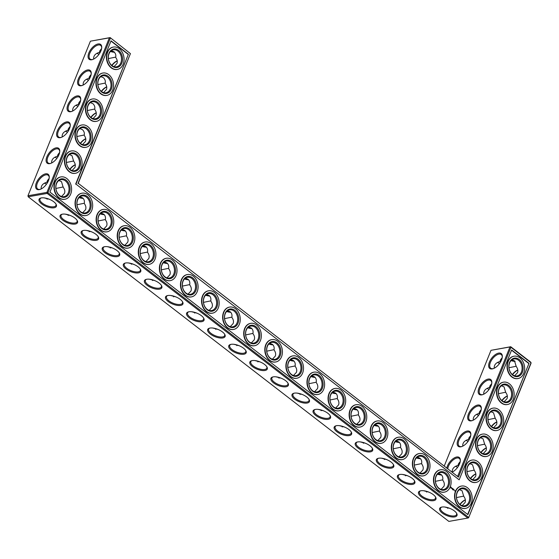 <?xml version="1.0" encoding="UTF-8"?>
<svg xmlns="http://www.w3.org/2000/svg" width="559" height="559" viewBox="0 0 559 559"><rect width="100%" height="100%" fill="white"/><g stroke="black" fill="none" stroke-linecap="round" stroke-linejoin="round"><path stroke-width="0.84" d="M98.901 54.426A8.637 6.519 79.9 0 0 96.854 53.343M101.626 48.507L99.893 50.722L99.425 52.336C95.316 53.538 93.388 55.795 93.632 59.093M99.425 52.336L100.25 52.287M108.383 58.597L115.664 57.102M114.022 66.668L116.922 63.572C117.676 61.553 117.243 59.478 115.615 57.36C116.202 55.341 115.643 53.468 113.938 51.742L111.367 50.68M117.229 60.826A8.637 4.36 -52.3 0 0 111.772 65.417M110.444 51.484A8.616 3.613 -158 0 0 114.525 52.28M101.71 47.92A8.637 4.36 -52.3 0 0 100.676 45.419A8.637 4.36 -52.3 0 0 91.949 49.597A8.637 4.36 -52.3 0 0 90.125 59.1A8.637 4.36 -52.3 0 0 92.801 59.457M103.534 92.633L106.427 89.538C107.188 87.518 106.748 85.45 105.127 83.333C105.707 81.314 105.148 79.441 103.443 77.715L100.872 76.646M97.895 84.57L105.176 83.067M91.131 74.48L89.405 76.695L88.93 78.302L89.754 78.26M490.998 350.325L509.969 346.957L510.954 347.265L531.022 362.756L531.05 363.231L468.596 517.809L531.022 362.756L530.798 362.218L510.723 346.727L490.998 350.325L444.328 465.829M90.404 41.191L109.375 37.823L110.361 38.131L47.906 192.708L46.921 192.401L27.95 195.769L28.202 196.782L448.863 521.407L467.841 518.039L47.173 193.414L46.921 192.401L109.375 37.823L110.137 37.593L130.429 53.615L110.137 37.593L90.404 41.191L27.95 195.769L28.202 196.782L47.173 193.414L47.906 192.708L468.568 517.334L467.841 518.039L468.596 517.809M174.198 296.277A8.637 6.519 -100.1 0 1 173.542 296.815M132.029 263.736A8.637 6.519 -100.1 0 1 131.372 264.274M68.778 214.929A8.637 6.519 -100.1 0 1 68.121 215.46M89.859 231.195A8.637 6.519 -100.1 0 1 89.209 231.733M110.948 247.469A8.637 6.519 -100.1 0 1 110.291 248M195.28 312.551A8.637 6.519 -100.1 0 1 194.623 313.082M153.11 280.01A8.637 6.519 -100.1 0 1 152.46 280.541M216.361 328.818A8.637 6.519 -100.1 0 1 215.711 329.356M237.449 345.092A8.637 6.519 -100.1 0 1 236.792 345.623M342.863 426.44A8.637 6.519 -100.1 0 1 342.213 426.978M385.032 458.981A8.637 6.519 -100.1 0 1 384.375 459.519M363.951 442.707A8.637 6.519 -100.1 0 1 363.294 443.245M457.507 467.436A8.637 6.519 -100.1 0 1 457.514 467.443A8.637 6.519 -100.1 0 0 455.466 466.367M427.202 491.522A8.637 6.519 -100.1 0 1 426.545 492.06M406.114 475.248A8.637 6.519 -100.1 0 1 405.464 475.786M465.961 440.394A8.637 6.519 -100.1 0 1 468.002 441.463A8.637 6.519 -100.1 0 1 468.009 441.47M258.531 361.359A8.637 6.519 -100.1 0 1 257.874 361.897M300.7 393.899A8.637 6.519 -100.1 0 1 300.043 394.437M279.612 377.632A8.637 6.519 -100.1 0 1 278.962 378.163M321.781 410.166A8.637 6.519 -100.1 0 1 321.125 410.704M497.44 362.477A8.637 6.519 -100.1 0 1 499.48 363.553A8.637 6.519 -100.1 0 1 499.487 363.56M448.276 507.803A8.637 6.519 -100.1 0 1 447.633 508.32M488.985 389.525A8.637 6.519 -100.1 0 1 488.992 389.532A8.637 6.519 -100.1 0 0 486.945 388.449M478.497 415.498A8.637 6.519 -100.1 0 1 478.504 415.505A8.637 6.519 -100.1 0 0 476.457 414.422M77.911 106.364A8.637 6.519 79.9 0 0 75.863 105.288M88.406 80.391A8.637 6.519 79.9 0 0 86.359 79.315M46.432 184.281A8.637 6.519 79.9 0 0 44.385 183.198M47.047 199.186A8.637 6.519 79.9 0 0 47.683 198.662M67.415 132.336A8.637 6.519 79.9 0 0 65.368 131.253M56.927 158.309A8.637 6.519 79.9 0 0 54.88 157.226M120.828 62.874A8.637 6.519 79.9 0 0 120.094 53.671A8.637 6.519 79.9 0 0 113.414 49.814A8.637 6.519 79.9 0 0 108.502 59.457A8.637 6.519 79.9 0 0 116.433 66.821A8.637 6.519 79.9 0 0 120.828 62.874M117.236 60.91A9.377 4.731 -52.3 0 0 111.975 65.585M110.724 51.197A9.356 3.92 -158 0 0 114.225 51.98M100.955 50.792A9.377 4.731 -52.3 0 0 101.738 47.536A9.377 4.731 -52.3 0 0 95.938 44.755A9.377 4.731 -52.3 0 0 88.28 54.677A9.377 4.731 -52.3 0 0 92.438 59.582A9.377 4.731 -52.3 0 0 100.955 50.792M110.333 88.846A8.637 6.519 79.9 0 0 109.599 79.644A8.637 6.519 79.9 0 0 102.919 75.786A8.637 6.519 79.9 0 0 98.014 85.429A8.637 6.519 79.9 0 0 105.937 92.794A8.637 6.519 79.9 0 0 110.333 88.846M88.93 78.302C84.828 79.511 82.9 81.768 83.144 85.066M91.215 73.886A8.637 4.36 -52.3 0 0 90.188 71.391A8.637 4.36 -52.3 0 0 81.453 75.57A8.637 4.36 -52.3 0 0 79.63 85.066A8.637 4.36 -52.3 0 0 82.306 85.429M106.734 86.799A8.637 4.36 -52.3 0 0 101.277 91.39M77.967 183.471L130.429 53.615L78.246 183.324L458.485 477.12L78.246 183.324M85.758 138.828A9.377 4.731 -52.3 0 0 80.496 143.495M75.269 164.8A9.377 4.731 -52.3 0 0 70.008 169.468M106.748 86.883A9.377 4.731 -52.3 0 0 101.486 91.557M96.253 112.855A9.377 4.731 -52.3 0 0 90.991 117.53M82.879 198.124A9.377 3.927 22 0 1 79.336 197.334M103.96 214.39A9.377 3.927 22 0 1 100.417 213.608M125.041 230.664A9.377 3.927 22 0 1 121.499 229.875M146.13 246.931A9.377 3.927 22 0 1 142.587 246.149M167.211 263.205A9.377 3.927 22 0 1 163.668 262.416M188.299 279.472A9.377 3.927 22 0 1 184.756 278.682M209.38 295.746A9.377 3.927 22 0 1 205.838 294.956M230.462 312.013A9.377 3.927 22 0 1 226.919 311.223M251.55 328.287A9.377 3.927 22 0 1 248.007 327.497M272.631 344.554A9.377 3.927 22 0 1 269.089 343.764M293.713 360.828A9.377 3.927 22 0 1 290.17 360.038M314.801 377.094A9.377 3.927 22 0 1 311.258 376.305M335.882 393.368A9.377 3.927 22 0 1 332.339 392.579M356.963 409.635A9.377 3.927 22 0 1 353.421 408.846M378.052 425.909A9.377 3.927 22 0 1 374.509 425.119M399.133 442.176A9.377 3.927 22 0 1 395.59 441.386M420.214 458.45A9.377 3.927 22 0 1 416.672 457.66M441.303 474.717A9.377 3.927 22 0 1 437.76 473.927M458.485 477.12L510.954 347.265L510.723 346.727L509.969 346.957L457.751 476.191M480.558 411.871A9.377 4.731 -52.3 0 0 481.341 408.615A9.377 4.731 -52.3 0 0 475.541 405.834A9.377 4.731 -52.3 0 0 467.883 415.756A9.377 4.731 -52.3 0 0 472.041 420.661A9.377 4.731 -52.3 0 0 480.558 411.871M470.063 437.844A9.377 4.731 -52.3 0 0 470.846 434.588A9.377 4.731 -52.3 0 0 465.046 431.807A9.377 4.731 -52.3 0 0 457.388 441.729A9.377 4.731 -52.3 0 0 461.552 446.634A9.377 4.731 -52.3 0 0 470.063 437.844M452.385 472.048A9.377 4.731 -52.3 0 0 459.575 463.816A9.377 4.731 -52.3 0 0 460.35 460.56A9.377 4.731 -52.3 0 0 454.509 457.8A9.377 4.731 -52.3 0 0 446.872 467.799M501.542 359.926A9.377 4.731 -52.3 0 0 502.324 356.67A9.377 4.731 -52.3 0 0 496.525 353.889A9.377 4.731 -52.3 0 0 488.866 363.818A9.377 4.731 -52.3 0 0 493.031 368.716A9.377 4.731 -52.3 0 0 501.542 359.926M491.054 385.899A9.377 4.731 -52.3 0 0 491.829 382.642A9.377 4.731 -52.3 0 0 486.037 379.861A9.377 4.731 -52.3 0 0 478.378 389.784A9.377 4.731 -52.3 0 0 482.536 394.689A9.377 4.731 -52.3 0 0 491.054 385.899M514.811 361.114A9.356 3.92 22 0 1 511.317 360.338M465.368 499.907A9.377 4.731 -52.3 0 0 460.099 504.574M475.856 473.934A9.377 4.731 -52.3 0 0 470.594 478.609M486.351 447.962A9.377 4.731 -52.3 0 0 481.089 452.636M496.846 421.989A9.377 4.731 -52.3 0 0 491.585 426.664M507.334 396.024A9.377 4.731 -52.3 0 0 502.073 400.691M517.83 370.051A9.377 4.731 -52.3 0 0 512.568 374.719M53.769 201.771A9.356 3.92 -158 0 0 40.709 198.061A9.356 3.92 -158 0 0 46.257 206.481A9.356 3.92 -158 0 0 56.096 204.28A9.356 3.92 -158 0 0 53.769 201.771M74.864 218.038A9.377 3.927 22 0 1 77.205 220.553A9.377 3.927 22 0 1 67.339 222.762A9.377 3.927 22 0 1 61.776 214.314A9.377 3.927 22 0 1 74.864 218.038M95.952 234.312A9.377 3.927 22 0 1 98.286 236.82A9.377 3.927 22 0 1 88.42 239.028A9.377 3.927 22 0 1 82.858 230.588A9.377 3.927 22 0 1 95.952 234.312M117.034 250.579A9.377 3.927 22 0 1 119.367 253.094A9.377 3.927 22 0 1 109.501 255.302A9.377 3.927 22 0 1 103.939 246.854A9.377 3.927 22 0 1 117.034 250.579M138.122 266.853A9.377 3.927 22 0 1 140.456 269.361A9.377 3.927 22 0 1 130.589 271.569A9.377 3.927 22 0 1 125.027 263.128A9.377 3.927 22 0 1 138.122 266.853M159.203 283.12A9.377 3.927 22 0 1 161.537 285.628A9.377 3.927 22 0 1 151.671 287.843A9.377 3.927 22 0 1 146.109 279.395A9.377 3.927 22 0 1 159.203 283.12M180.284 299.393A9.377 3.927 22 0 1 182.618 301.902A9.377 3.927 22 0 1 172.759 304.11A9.377 3.927 22 0 1 167.197 295.669A9.377 3.927 22 0 1 180.284 299.393M201.373 315.66A9.377 3.927 22 0 1 203.707 318.169A9.377 3.927 22 0 1 193.84 320.384A9.377 3.927 22 0 1 188.278 311.936A9.377 3.927 22 0 1 201.373 315.66M222.454 331.934A9.377 3.927 22 0 1 224.788 334.443A9.377 3.927 22 0 1 214.922 336.651A9.377 3.927 22 0 1 209.359 328.21A9.377 3.927 22 0 1 222.454 331.934M243.535 348.201A9.377 3.927 22 0 1 245.869 350.71A9.377 3.927 22 0 1 236.01 352.925A9.377 3.927 22 0 1 230.448 344.477A9.377 3.927 22 0 1 243.535 348.201M264.624 364.475A9.377 3.927 22 0 1 266.957 366.984A9.377 3.927 22 0 1 257.091 369.192A9.377 3.927 22 0 1 251.529 360.751A9.377 3.927 22 0 1 264.624 364.475M285.705 380.742A9.377 3.927 22 0 1 288.039 383.25A9.377 3.927 22 0 1 278.172 385.465A9.377 3.927 22 0 1 272.61 377.018A9.377 3.927 22 0 1 285.705 380.742M306.786 397.016A9.377 3.927 22 0 1 309.127 399.524A9.377 3.927 22 0 1 299.261 401.732A9.377 3.927 22 0 1 293.699 393.291A9.377 3.927 22 0 1 306.786 397.016M327.874 413.283A9.377 3.927 22 0 1 330.208 415.791A9.377 3.927 22 0 1 320.342 418.006A9.377 3.927 22 0 1 314.78 409.558A9.377 3.927 22 0 1 327.874 413.283M348.956 429.557A9.377 3.927 22 0 1 351.29 432.065A9.377 3.927 22 0 1 341.423 434.273A9.377 3.927 22 0 1 335.861 425.832A9.377 3.927 22 0 1 348.956 429.557M370.037 445.823A9.377 3.927 22 0 1 372.378 448.332A9.377 3.927 22 0 1 362.511 450.547A9.377 3.927 22 0 1 356.949 442.099A9.377 3.927 22 0 1 370.037 445.823M391.125 462.097A9.377 3.927 22 0 1 393.459 464.606A9.377 3.927 22 0 1 383.593 466.814A9.377 3.927 22 0 1 378.031 458.373A9.377 3.927 22 0 1 391.125 462.097M412.207 478.364A9.377 3.927 22 0 1 414.54 480.873A9.377 3.927 22 0 1 404.674 483.088A9.377 3.927 22 0 1 399.112 474.64A9.377 3.927 22 0 1 412.207 478.364M433.288 494.638A9.377 3.927 22 0 1 435.629 497.147A9.377 3.927 22 0 1 425.762 499.355A9.377 3.927 22 0 1 420.2 490.914A9.377 3.927 22 0 1 433.288 494.638M454.355 510.905A9.356 3.92 22 0 1 456.689 513.414A9.356 3.92 22 0 1 446.851 515.615A9.356 3.92 22 0 1 441.303 507.195A9.356 3.92 22 0 1 454.355 510.905M90.46 76.765A9.377 4.731 -52.3 0 0 91.243 73.508A9.377 4.731 -52.3 0 0 85.443 70.727A9.377 4.731 -52.3 0 0 77.785 80.65A9.377 4.731 -52.3 0 0 81.942 85.555A9.377 4.731 -52.3 0 0 90.46 76.765M79.965 102.737A9.377 4.731 -52.3 0 0 80.748 99.481A9.377 4.731 -52.3 0 0 74.948 96.7A9.377 4.731 -52.3 0 0 67.29 106.622A9.377 4.731 -52.3 0 0 71.454 111.527A9.377 4.731 -52.3 0 0 79.965 102.737M69.477 128.71A9.377 4.731 -52.3 0 0 70.259 125.454A9.377 4.731 -52.3 0 0 64.46 122.673A9.377 4.731 -52.3 0 0 56.801 132.595A9.377 4.731 -52.3 0 0 60.959 137.493A9.377 4.731 -52.3 0 0 69.477 128.71M58.981 154.675A9.377 4.731 -52.3 0 0 59.764 151.419A9.377 4.731 -52.3 0 0 53.964 148.638A9.377 4.731 -52.3 0 0 46.306 158.56A9.377 4.731 -52.3 0 0 50.464 163.466A9.377 4.731 -52.3 0 0 58.981 154.675M48.486 180.648A9.377 4.731 -52.3 0 0 49.269 177.392A9.377 4.731 -52.3 0 0 43.469 174.611A9.377 4.731 -52.3 0 0 35.811 184.533A9.377 4.731 -52.3 0 0 39.975 189.438A9.377 4.731 -52.3 0 0 48.486 180.648M170.656 295.487L175.812 296.871M128.486 262.947L133.65 264.33M65.235 214.139L70.399 215.515M86.317 230.406L91.48 231.789M107.405 246.68L112.562 248.056M191.737 311.761L196.901 313.138M149.567 279.221L154.731 280.597M212.818 328.028L217.982 329.412M233.907 344.302L239.063 345.679M339.32 425.651L344.484 427.034M381.49 458.191L386.653 459.575M360.408 441.924L365.572 443.301M458.869 465.312L458.045 465.354C454.027 466.527 452.091 468.715 452.231 471.929M423.659 490.732L428.823 492.116M402.571 474.465L407.735 475.842M469.357 439.339L468.533 439.381C464.431 440.59 462.503 442.847 462.747 446.145M254.988 360.569L260.152 361.952M297.157 393.11L302.314 394.493M276.069 376.843L281.233 378.219M318.239 409.384L323.402 410.76M500.836 361.428L500.012 361.47C495.91 362.679 493.981 364.929 494.226 368.234M449.876 508.383L444.775 507.02M490.348 387.401L489.523 387.443C485.415 388.645 483.486 390.902 483.731 394.2M479.853 413.367L479.028 413.415C474.926 414.617 472.998 416.874 473.242 420.172M80.643 100.445L78.91 102.667L78.435 104.274C74.333 105.483 72.404 107.733 72.649 111.038M78.435 104.274L79.266 104.233M44.189 197.886L49.29 199.249M49.164 178.363L47.431 180.578L46.956 182.192C42.854 183.394 40.926 185.651 41.17 188.949M46.956 182.192L47.781 182.143M70.148 126.418L68.415 128.64L67.946 130.247C63.838 131.456 61.909 133.706 62.154 137.011M67.946 130.247L68.771 130.205M59.652 152.39L57.926 154.612L57.451 156.22C53.35 157.428 51.421 159.678 51.666 162.976M57.451 156.22L58.276 156.178M121.813 63.181A9.377 7.078 79.9 0 0 114.958 48.926A9.377 7.078 79.9 0 0 109.431 62.601A9.377 7.078 79.9 0 0 121.813 63.181M93.039 118.606L95.931 115.51C96.693 113.491 96.26 111.423 94.632 109.305C95.212 107.286 94.653 105.413 92.955 103.688L90.376 102.618M87.4 110.542L94.681 109.04M111.318 89.154A9.377 7.078 79.9 0 0 104.463 74.892A9.377 7.078 79.9 0 0 98.943 88.567A9.377 7.078 79.9 0 0 111.318 89.154M85.751 138.737A8.637 4.36 -52.3 0 0 80.293 143.335M75.255 164.709A8.637 4.36 -52.3 0 0 69.798 169.3M96.239 112.771A8.637 4.36 -52.3 0 0 90.782 117.362M83.172 198.417A8.637 3.62 22 0 1 79.057 197.62M104.253 214.691A8.637 3.62 22 0 1 100.138 213.887M125.342 230.958A8.637 3.62 22 0 1 121.219 230.161M146.423 247.232A8.637 3.62 22 0 1 142.307 246.428M167.504 263.499A8.637 3.62 22 0 1 163.389 262.702M188.593 279.773A8.637 3.62 22 0 1 184.47 278.969M209.674 296.039A8.637 3.62 22 0 1 205.558 295.243M230.755 312.313A8.637 3.62 22 0 1 226.64 311.51M251.843 328.58A8.637 3.62 22 0 1 247.721 327.784M272.925 344.854A8.637 3.62 22 0 1 268.809 344.051M294.006 361.121A8.637 3.62 22 0 1 289.89 360.324M315.094 377.395A8.637 3.62 22 0 1 310.972 376.591M336.176 393.662A8.637 3.62 22 0 1 332.06 392.865M357.264 409.936A8.637 3.62 22 0 1 353.141 409.132M378.345 426.203A8.637 3.62 22 0 1 374.223 425.406M399.426 442.476A8.637 3.62 22 0 1 395.311 441.673M420.515 458.743A8.637 3.62 22 0 1 416.392 457.947M441.596 475.017A8.637 3.62 22 0 1 437.473 474.214M481.313 408.999A8.637 4.36 -52.3 0 0 480.286 406.498A8.637 4.36 -52.3 0 0 471.551 410.676A8.637 4.36 -52.3 0 0 469.728 420.179A8.637 4.36 -52.3 0 0 472.404 420.536M470.818 434.965A8.637 4.36 -52.3 0 0 469.791 432.47A8.637 4.36 -52.3 0 0 461.063 436.642A8.637 4.36 -52.3 0 0 459.232 446.145A8.637 4.36 -52.3 0 0 461.909 446.508M460.323 460.937A8.637 4.36 -52.3 0 0 459.295 458.443A8.637 4.36 -52.3 0 0 452.72 460.316A8.637 4.36 -52.3 0 0 447.801 468.512M502.296 357.054A8.637 4.36 -52.3 0 0 501.269 354.56A8.637 4.36 -52.3 0 0 492.542 358.731A8.637 4.36 -52.3 0 0 490.711 368.234A8.637 4.36 -52.3 0 0 493.387 368.598M491.801 383.027A8.637 4.36 -52.3 0 0 490.774 380.525A8.637 4.36 -52.3 0 0 482.047 384.704A8.637 4.36 -52.3 0 0 480.223 394.207A8.637 4.36 -52.3 0 0 482.899 394.57M515.112 361.414A8.616 3.613 22 0 1 511.031 360.618M465.354 499.816A8.637 4.36 -52.3 0 0 459.896 504.414M475.842 473.843A8.637 4.36 -52.3 0 0 470.392 478.441M486.337 447.878A8.637 4.36 -52.3 0 0 480.88 452.469M496.832 421.905A8.637 4.36 -52.3 0 0 491.375 426.496M507.327 395.933A8.637 4.36 -52.3 0 0 501.87 400.524M517.816 369.96A8.637 4.36 -52.3 0 0 512.358 374.558M41.142 197.949A8.616 3.613 -158 0 0 39.989 198.997A8.616 3.613 -158 0 0 46.628 205.565A8.616 3.613 -158 0 0 55.963 205.446A8.616 3.613 -158 0 0 55.865 203.895M76.967 220.169A8.637 3.62 22 0 1 77.072 221.727A8.637 3.62 22 0 1 67.702 221.846A8.637 3.62 22 0 1 61.05 215.257A8.637 3.62 22 0 1 62.21 214.209M98.049 236.443A8.637 3.62 22 0 1 98.153 238.001A8.637 3.62 22 0 1 88.79 238.12A8.637 3.62 22 0 1 82.138 231.524A8.637 3.62 22 0 1 83.291 230.476M119.137 252.71A8.637 3.62 22 0 1 119.235 254.268A8.637 3.62 22 0 1 109.871 254.387A8.637 3.62 22 0 1 103.219 247.798A8.637 3.62 22 0 1 104.372 246.75M140.218 268.984A8.637 3.62 22 0 1 140.323 270.542A8.637 3.62 22 0 1 130.96 270.661A8.637 3.62 22 0 1 124.301 264.065A8.637 3.62 22 0 1 125.461 263.016M161.306 285.251A8.637 3.62 22 0 1 161.404 286.809A8.637 3.62 22 0 1 152.041 286.928A8.637 3.62 22 0 1 145.389 280.339A8.637 3.62 22 0 1 146.542 279.29M182.388 301.525A8.637 3.62 22 0 1 182.486 303.083A8.637 3.62 22 0 1 173.122 303.202A8.637 3.62 22 0 1 166.47 296.605A8.637 3.62 22 0 1 167.623 295.557M203.469 317.791A8.637 3.62 22 0 1 203.574 319.35A8.637 3.62 22 0 1 194.211 319.469A8.637 3.62 22 0 1 187.551 312.879A8.637 3.62 22 0 1 188.711 311.831M224.557 334.065A8.637 3.62 22 0 1 224.655 335.624A8.637 3.62 22 0 1 215.292 335.742A8.637 3.62 22 0 1 208.64 329.146A8.637 3.62 22 0 1 209.793 328.098M245.639 350.332A8.637 3.62 22 0 1 245.743 351.891A8.637 3.62 22 0 1 236.373 352.009A8.637 3.62 22 0 1 229.721 345.42A8.637 3.62 22 0 1 230.881 344.372M266.72 366.606A8.637 3.62 22 0 1 266.825 368.164A8.637 3.62 22 0 1 257.461 368.283A8.637 3.62 22 0 1 250.802 361.687A8.637 3.62 22 0 1 251.962 360.639M287.808 382.873A8.637 3.62 22 0 1 287.906 384.431A8.637 3.62 22 0 1 278.543 384.55A8.637 3.62 22 0 1 271.891 377.961A8.637 3.62 22 0 1 273.044 376.913M308.889 399.147A8.637 3.62 22 0 1 308.994 400.705A8.637 3.62 22 0 1 299.624 400.824A8.637 3.62 22 0 1 292.972 394.228A8.637 3.62 22 0 1 294.132 393.18M329.971 415.414A8.637 3.62 22 0 1 330.076 416.972A8.637 3.62 22 0 1 320.712 417.091A8.637 3.62 22 0 1 314.06 410.502A8.637 3.62 22 0 1 315.213 409.454M351.059 431.688A8.637 3.62 22 0 1 351.157 433.239A8.637 3.62 22 0 1 341.794 433.365A8.637 3.62 22 0 1 335.141 426.769A8.637 3.62 22 0 1 336.294 425.72M372.14 447.955A8.637 3.62 22 0 1 372.245 449.513A8.637 3.62 22 0 1 362.875 449.632A8.637 3.62 22 0 1 356.223 443.042A8.637 3.62 22 0 1 357.383 441.994M393.222 464.222A8.637 3.62 22 0 1 393.326 465.78A8.637 3.62 22 0 1 383.963 465.906A8.637 3.62 22 0 1 377.311 459.309A8.637 3.62 22 0 1 378.464 458.261M414.31 480.495A8.637 3.62 22 0 1 414.408 482.054A8.637 3.62 22 0 1 405.044 482.172A8.637 3.62 22 0 1 398.392 475.583A8.637 3.62 22 0 1 399.545 474.535M435.391 496.762A8.637 3.62 22 0 1 435.496 498.321A8.637 3.62 22 0 1 426.126 498.446A8.637 3.62 22 0 1 419.474 491.85A8.637 3.62 22 0 1 420.634 490.802M456.451 513.029A8.616 3.613 22 0 1 456.556 514.587A8.616 3.613 22 0 1 447.214 514.706A8.616 3.613 22 0 1 440.583 508.131A8.616 3.613 22 0 1 441.736 507.083M80.72 99.858A8.637 4.36 -52.3 0 0 79.692 97.364A8.637 4.36 -52.3 0 0 70.965 101.535A8.637 4.36 -52.3 0 0 69.141 111.038A8.637 4.36 -52.3 0 0 71.811 111.402M70.231 125.831A8.637 4.36 -52.3 0 0 69.197 123.336A8.637 4.36 -52.3 0 0 60.47 127.508A8.637 4.36 -52.3 0 0 58.646 137.011A8.637 4.36 -52.3 0 0 61.322 137.374M59.736 151.803A8.637 4.36 -52.3 0 0 58.709 149.302A8.637 4.36 -52.3 0 0 49.975 153.48A8.637 4.36 -52.3 0 0 48.151 162.983A8.637 4.36 -52.3 0 0 50.827 163.347M49.241 177.776A8.637 4.36 -52.3 0 0 48.214 175.274A8.637 4.36 -52.3 0 0 39.486 179.453A8.637 4.36 -52.3 0 0 37.656 188.956A8.637 4.36 -52.3 0 0 40.332 189.312M188.062 294.146L190.954 291.043C191.716 289.038 191.283 286.977 189.669 284.859C190.137 282.386 189.571 280.506 187.992 279.221L185.406 278.151M189.725 284.594L182.423 286.096M166.98 277.872L169.873 274.776C170.628 272.764 170.202 270.703 168.587 268.593C169.049 266.112 168.49 264.232 166.91 262.947L164.325 261.878M168.636 268.32L161.341 269.829M145.892 261.605L148.792 258.503C149.546 256.497 149.113 254.436 147.506 252.319C147.967 249.845 147.408 247.965 145.822 246.68L143.244 245.611M147.555 252.053L140.26 253.555M124.811 245.331L127.704 242.236C128.458 240.223 128.032 238.162 126.418 236.052C126.879 233.571 126.32 231.692 124.741 230.406L122.155 229.337M126.474 235.779L119.172 237.289M82.641 212.79L85.541 209.695C86.296 207.682 85.862 205.621 84.255 203.511C84.716 201.037 84.157 199.151 82.571 197.865L79.993 196.796M84.304 203.238L77.002 204.748M61.56 196.523L64.453 193.421C65.214 191.409 64.781 189.333 63.153 187.216L61.476 181.598L58.898 180.536M55.921 188.453L63.202 186.958M103.729 229.064L106.622 225.962C107.377 223.956 106.951 221.895 105.337 219.778C105.798 217.304 105.239 215.425 103.66 214.139L101.074 213.07M105.385 219.512L98.091 221.015M209.143 310.413L212.043 307.317C212.797 305.305 212.371 303.244 210.757 301.133C211.218 298.653 210.659 296.773 209.073 295.487L206.495 294.418M210.806 300.861L203.511 302.37M230.231 326.687L233.124 323.584C233.879 321.579 233.452 319.517 231.838 317.4C232.299 314.927 231.74 313.047 230.161 311.761L227.576 310.692M231.887 317.135L224.592 318.637M251.312 342.953L254.212 339.858C254.967 337.846 254.534 335.784 252.92 333.674C253.388 331.194 252.822 329.314 251.243 328.028L248.657 326.959M252.975 333.402L245.674 334.911M356.733 424.309L359.626 421.206C360.38 419.201 359.954 417.14 358.34 415.023C358.801 412.549 358.242 410.669 356.663 409.384L354.078 408.315M358.389 414.75L351.094 416.259M335.645 408.035L338.544 404.94C339.299 402.927 338.873 400.866 337.259 398.756C337.72 396.275 337.161 394.395 335.582 393.11L332.996 392.041M337.308 398.483L330.013 399.992M398.895 456.85L401.795 453.747C402.55 451.742 402.124 449.681 400.51 447.563C400.971 445.09 400.412 443.21 398.833 441.924L396.247 440.855M400.558 447.291L393.263 448.8M377.814 440.576L380.714 437.48C381.469 435.468 381.035 433.407 379.428 431.296C379.889 428.816 379.33 426.936 377.744 425.651L375.159 424.581M379.477 431.024L372.175 432.533M469.979 463.697L472.558 464.767L474.235 470.385C475.863 472.502 476.296 474.57 475.541 476.589L472.641 479.685M474.284 470.119L467.003 471.621M458.045 465.354L458.513 463.746L460.246 461.524M459.491 489.67L462.062 490.739L463.739 496.35C465.368 498.474 465.801 500.543 465.046 502.562L462.146 505.657M463.795 496.092L456.507 497.587M441.065 489.391L443.965 486.288C444.719 484.283 444.286 482.214 442.679 480.104C443.14 477.631 442.581 475.751 440.995 474.465L438.41 473.396M442.728 479.832L435.426 481.341M419.984 473.117L422.877 470.021C423.631 468.009 423.205 465.947 421.591 463.837C422.052 461.357 421.493 459.477 419.914 458.191L417.328 457.122M421.647 463.565L414.345 465.074M480.474 437.725L483.053 438.794L484.73 444.412C486.358 446.529 486.791 448.597 486.03 450.617L483.137 453.712M484.779 444.146L477.498 445.649M468.533 439.381L469.008 437.774L470.741 435.552M272.394 359.227L275.294 356.125C276.048 354.12 275.622 352.058 274.008 349.941C274.469 347.467 273.91 345.588 272.324 344.302L269.745 343.233M274.057 349.668L266.762 351.178M314.563 391.768L317.463 388.666C318.218 386.66 317.785 384.599 316.177 382.482C316.639 380.008 316.073 378.129 314.493 376.843L311.908 375.774M316.226 382.209L308.924 383.719M293.482 375.494L296.375 372.399C297.129 370.386 296.703 368.325 295.089 366.215C295.55 363.734 294.991 361.855 293.412 360.569L290.827 359.5M295.138 365.942L287.843 367.452M511.953 359.814L514.532 360.883L516.209 366.494C517.837 368.619 518.27 370.687 517.508 372.706L514.615 375.802M516.257 366.236L508.976 367.731M500.012 361.47L500.487 359.863L502.22 357.641M501.465 385.787L504.036 386.849L505.713 392.467C507.341 394.591 507.775 396.659 507.02 398.679L504.12 401.774M505.762 392.208L498.481 393.704M489.523 387.443L489.991 385.836L491.724 383.614M490.97 411.759L493.541 412.821L495.225 418.439C496.846 420.557 497.279 422.632 496.525 424.644L493.632 427.747M495.274 418.181L487.986 419.676M479.028 413.415L479.503 411.801L481.229 409.586M82.543 144.578L85.443 141.483C86.198 139.464 85.765 137.395 84.136 135.271C84.723 133.259 84.164 131.386 82.459 129.66L79.888 128.591M76.904 136.508L84.185 135.012M72.055 170.551L74.948 167.455C75.703 165.436 75.269 163.368 73.648 161.244L71.964 155.626L69.393 154.563M66.409 162.48L73.697 160.985M123.162 64.222A11.355 8.567 79.9 0 0 122.197 52.127A11.355 8.567 79.9 0 0 113.414 47.054A11.355 8.567 79.9 0 0 106.965 59.736A11.355 8.567 79.9 0 0 117.383 69.414A11.355 8.567 79.9 0 0 123.162 64.222M99.837 114.819A8.637 6.519 79.9 0 0 99.104 105.616A8.637 6.519 79.9 0 0 92.424 101.759A8.637 6.519 79.9 0 0 87.518 111.402A8.637 6.519 79.9 0 0 95.449 118.767A8.637 6.519 79.9 0 0 99.837 114.819M112.666 90.195A11.355 8.567 79.9 0 0 111.702 78.099A11.355 8.567 79.9 0 0 102.926 73.026A11.355 8.567 79.9 0 0 96.469 85.702A11.355 8.567 79.9 0 0 106.895 95.386A11.355 8.567 79.9 0 0 112.666 90.195M49.926 192.086L111.038 40.828L128.409 54.237L75.947 184.093L459.163 479.825L511.632 349.969L529.003 363.371L467.89 514.629L49.926 192.086M191.898 278.522A8.637 6.519 -100.1 0 1 195.51 287.612A8.637 6.519 -100.1 0 1 190.472 294.3A8.637 6.519 -100.1 0 1 182.541 286.935A8.637 6.519 -100.1 0 1 187.447 277.292A8.637 6.519 -100.1 0 1 191.898 278.522M212.979 294.796A8.637 6.519 -100.1 0 1 216.592 303.886A8.637 6.519 -100.1 0 1 211.554 310.573A8.637 6.519 -100.1 0 1 203.623 303.209A8.637 6.519 -100.1 0 1 208.535 293.559A8.637 6.519 -100.1 0 1 212.979 294.796M170.816 262.255A8.637 6.519 -100.1 0 1 174.429 271.346A8.637 6.519 -100.1 0 1 169.384 278.033A8.637 6.519 -100.1 0 1 161.46 270.668A8.637 6.519 -100.1 0 1 166.365 261.025A8.637 6.519 -100.1 0 1 170.816 262.255M149.728 245.988A8.637 6.519 -100.1 0 1 153.341 255.072A8.637 6.519 -100.1 0 1 148.303 261.759A8.637 6.519 -100.1 0 1 140.372 254.394A8.637 6.519 -100.1 0 1 145.284 244.751A8.637 6.519 -100.1 0 1 149.728 245.988M128.647 229.714A8.637 6.519 -100.1 0 1 132.259 238.805A8.637 6.519 -100.1 0 1 127.221 245.492A8.637 6.519 -100.1 0 1 119.291 238.127A8.637 6.519 -100.1 0 1 124.196 228.484A8.637 6.519 -100.1 0 1 128.647 229.714M86.477 197.173A8.637 6.519 -100.1 0 1 90.09 206.264A8.637 6.519 -100.1 0 1 85.052 212.951A8.637 6.519 -100.1 0 1 77.121 205.586A8.637 6.519 -100.1 0 1 82.033 195.943A8.637 6.519 -100.1 0 1 86.477 197.173M107.566 213.447A8.637 6.519 -100.1 0 1 111.178 222.531A8.637 6.519 -100.1 0 1 106.133 229.218A8.637 6.519 -100.1 0 1 98.209 221.853A8.637 6.519 -100.1 0 1 103.115 212.21A8.637 6.519 -100.1 0 1 107.566 213.447M68.359 192.729A8.637 6.519 79.9 0 0 67.625 183.527A8.637 6.519 79.9 0 0 60.945 179.67A8.637 6.519 79.9 0 0 56.04 189.312A8.637 6.519 79.9 0 0 63.971 196.677A8.637 6.519 79.9 0 0 68.359 192.729M234.067 311.063A8.637 6.519 -100.1 0 1 237.68 320.153A8.637 6.519 -100.1 0 1 232.635 326.84A8.637 6.519 -100.1 0 1 224.711 319.475A8.637 6.519 -100.1 0 1 229.616 309.833A8.637 6.519 -100.1 0 1 234.067 311.063M255.149 327.336A8.637 6.519 -100.1 0 1 258.761 336.427A8.637 6.519 -100.1 0 1 253.723 343.114A8.637 6.519 -100.1 0 1 245.792 335.749A8.637 6.519 -100.1 0 1 250.698 326.1A8.637 6.519 -100.1 0 1 255.149 327.336M276.23 343.603A8.637 6.519 -100.1 0 1 279.842 352.694A8.637 6.519 -100.1 0 1 274.804 359.381A8.637 6.519 -100.1 0 1 266.874 352.016A8.637 6.519 -100.1 0 1 271.786 342.374A8.637 6.519 -100.1 0 1 276.23 343.603M360.569 408.685A8.637 6.519 -100.1 0 1 364.182 417.776A8.637 6.519 -100.1 0 1 359.144 424.463A8.637 6.519 -100.1 0 1 351.213 417.098A8.637 6.519 -100.1 0 1 356.118 407.455A8.637 6.519 -100.1 0 1 360.569 408.685M381.65 424.959A8.637 6.519 -100.1 0 1 385.263 434.043A8.637 6.519 -100.1 0 1 380.225 440.737A8.637 6.519 -100.1 0 1 372.294 433.372A8.637 6.519 -100.1 0 1 377.206 423.722A8.637 6.519 -100.1 0 1 381.65 424.959M339.481 392.418A8.637 6.519 -100.1 0 1 343.093 401.502A8.637 6.519 -100.1 0 1 338.055 408.196A8.637 6.519 -100.1 0 1 330.124 400.831A8.637 6.519 -100.1 0 1 335.037 391.181A8.637 6.519 -100.1 0 1 339.481 392.418M402.739 441.226A8.637 6.519 -100.1 0 1 406.351 450.316A8.637 6.519 -100.1 0 1 401.306 457.003A8.637 6.519 -100.1 0 1 393.375 449.639A8.637 6.519 -100.1 0 1 398.287 439.996A8.637 6.519 -100.1 0 1 402.739 441.226M423.82 457.5A8.637 6.519 -100.1 0 1 427.432 466.583A8.637 6.519 -100.1 0 1 422.394 473.277A8.637 6.519 -100.1 0 1 414.464 465.913A8.637 6.519 -100.1 0 1 419.369 456.263A8.637 6.519 -100.1 0 1 423.82 457.5M476.478 464.068A8.637 6.519 -100.1 0 1 480.09 473.159A8.637 6.519 -100.1 0 1 475.052 479.846A8.637 6.519 -100.1 0 1 467.121 472.481A8.637 6.519 -100.1 0 1 472.034 462.838A8.637 6.519 -100.1 0 1 476.478 464.068M486.973 438.095A8.637 6.519 -100.1 0 1 490.585 447.186A8.637 6.519 -100.1 0 1 485.547 453.873A8.637 6.519 -100.1 0 1 477.617 446.508A8.637 6.519 -100.1 0 1 482.522 436.865A8.637 6.519 -100.1 0 1 486.973 438.095M465.989 490.04A8.637 6.519 -100.1 0 1 469.602 499.124A8.637 6.519 -100.1 0 1 464.557 505.818A8.637 6.519 -100.1 0 1 456.626 498.453A8.637 6.519 -100.1 0 1 461.538 488.804A8.637 6.519 -100.1 0 1 465.989 490.04M444.901 473.766A8.637 6.519 -100.1 0 1 448.514 482.857A8.637 6.519 -100.1 0 1 443.476 489.544A8.637 6.519 -100.1 0 1 435.545 482.179A8.637 6.519 -100.1 0 1 440.457 472.537A8.637 6.519 -100.1 0 1 444.901 473.766M497.468 412.123A8.637 6.519 -100.1 0 1 501.081 421.213A8.637 6.519 -100.1 0 1 496.036 427.901A8.637 6.519 -100.1 0 1 488.112 420.536A8.637 6.519 -100.1 0 1 493.017 410.893A8.637 6.519 -100.1 0 1 497.468 412.123M297.318 359.877A8.637 6.519 -100.1 0 1 300.931 368.968A8.637 6.519 -100.1 0 1 295.886 375.655A8.637 6.519 -100.1 0 1 287.962 368.29A8.637 6.519 -100.1 0 1 292.867 358.64A8.637 6.519 -100.1 0 1 297.318 359.877M318.399 376.144A8.637 6.519 -100.1 0 1 322.012 385.235A8.637 6.519 -100.1 0 1 316.974 391.922A8.637 6.519 -100.1 0 1 309.043 384.557A8.637 6.519 -100.1 0 1 313.955 374.914A8.637 6.519 -100.1 0 1 318.399 376.144M518.452 360.185A8.637 6.519 -100.1 0 1 522.064 369.268A8.637 6.519 -100.1 0 1 517.026 375.962A8.637 6.519 -100.1 0 1 509.095 368.598A8.637 6.519 -100.1 0 1 514 358.948A8.637 6.519 -100.1 0 1 518.452 360.185M507.956 386.157A8.637 6.519 -100.1 0 1 511.569 395.241A8.637 6.519 -100.1 0 1 506.531 401.935A8.637 6.519 -100.1 0 1 498.6 394.57A8.637 6.519 -100.1 0 1 503.512 384.92A8.637 6.519 -100.1 0 1 507.956 386.157M89.349 140.791A8.637 6.519 79.9 0 0 88.615 131.589A8.637 6.519 79.9 0 0 81.935 127.725A8.637 6.519 79.9 0 0 77.023 137.374A8.637 6.519 79.9 0 0 84.954 144.739A8.637 6.519 79.9 0 0 89.349 140.791M78.854 166.757A8.637 6.519 79.9 0 0 78.12 157.554A8.637 6.519 79.9 0 0 71.44 153.697A8.637 6.519 79.9 0 0 66.535 163.347A8.637 6.519 79.9 0 0 74.459 170.712A8.637 6.519 79.9 0 0 78.854 166.757M117.229 69.442A11.355 8.567 -100.1 0 1 117.069 69.47A11.355 8.567 -100.1 0 1 106.643 59.792A11.355 8.567 -100.1 0 1 113.1 47.11A11.355 8.567 -100.1 0 1 113.26 47.089M100.823 115.126A9.377 7.078 79.9 0 0 93.975 100.865A9.377 7.078 79.9 0 0 88.448 114.539A9.377 7.078 79.9 0 0 100.823 115.126M106.734 95.407A11.355 8.567 -100.1 0 1 106.573 95.442A11.355 8.567 -100.1 0 1 96.155 85.758A11.355 8.567 -100.1 0 1 102.604 73.082A11.355 8.567 -100.1 0 1 102.765 73.061M529.003 363.371L467.666 514.455M511.534 350.2L528.681 363.434M459.163 479.825L75.947 184.093M128.409 54.237L75.626 184.149M110.948 41.059L128.095 54.293M192.631 277.816A9.377 7.078 -100.1 0 1 193.393 293.943A9.377 7.078 -100.1 0 1 182.29 285.376A9.377 7.078 -100.1 0 1 192.631 277.816M213.713 294.09A9.377 7.078 -100.1 0 1 214.481 310.217A9.377 7.078 -100.1 0 1 203.378 301.643A9.377 7.078 -100.1 0 1 213.713 294.09M171.543 261.549A9.377 7.078 -100.1 0 1 172.312 277.676A9.377 7.078 -100.1 0 1 161.209 269.103A9.377 7.078 -100.1 0 1 171.543 261.549M150.462 245.275A9.377 7.078 -100.1 0 1 151.223 261.402A9.377 7.078 -100.1 0 1 140.127 252.836A9.377 7.078 -100.1 0 1 150.462 245.275M129.381 229.008A9.377 7.078 -100.1 0 1 130.142 245.135A9.377 7.078 -100.1 0 1 119.039 236.562A9.377 7.078 -100.1 0 1 129.381 229.008M87.211 196.468A9.377 7.078 -100.1 0 1 87.973 212.595A9.377 7.078 -100.1 0 1 76.876 204.028A9.377 7.078 -100.1 0 1 87.211 196.468M108.292 212.734A9.377 7.078 -100.1 0 1 109.061 228.862A9.377 7.078 -100.1 0 1 97.958 220.295A9.377 7.078 -100.1 0 1 108.292 212.734M69.344 193.037A9.377 7.078 79.9 0 0 62.496 178.782A9.377 7.078 79.9 0 0 56.969 192.457A9.377 7.078 79.9 0 0 69.344 193.037M234.794 310.357A9.377 7.078 -100.1 0 1 235.563 326.484A9.377 7.078 -100.1 0 1 224.459 317.917A9.377 7.078 -100.1 0 1 234.794 310.357M255.882 326.631A9.377 7.078 -100.1 0 1 256.644 342.751A9.377 7.078 -100.1 0 1 245.541 334.184A9.377 7.078 -100.1 0 1 255.882 326.631M276.964 342.898A9.377 7.078 -100.1 0 1 277.732 359.025A9.377 7.078 -100.1 0 1 266.629 350.458A9.377 7.078 -100.1 0 1 276.964 342.898M361.296 407.979A9.377 7.078 -100.1 0 1 362.064 424.106A9.377 7.078 -100.1 0 1 350.961 415.54A9.377 7.078 -100.1 0 1 361.296 407.979M382.384 424.253A9.377 7.078 -100.1 0 1 383.146 440.373A9.377 7.078 -100.1 0 1 372.049 431.807A9.377 7.078 -100.1 0 1 382.384 424.253M340.214 391.712A9.377 7.078 -100.1 0 1 340.983 407.832A9.377 7.078 -100.1 0 1 329.88 399.266A9.377 7.078 -100.1 0 1 340.214 391.712M403.465 440.52A9.377 7.078 -100.1 0 1 404.234 456.647A9.377 7.078 -100.1 0 1 393.131 448.08A9.377 7.078 -100.1 0 1 403.465 440.52M424.547 456.794A9.377 7.078 -100.1 0 1 425.315 472.914A9.377 7.078 -100.1 0 1 414.212 464.347A9.377 7.078 -100.1 0 1 424.547 456.794M477.211 463.362A9.377 7.078 -100.1 0 1 477.973 479.489A9.377 7.078 -100.1 0 1 466.877 470.923A9.377 7.078 -100.1 0 1 477.211 463.362M487.7 437.39A9.377 7.078 -100.1 0 1 488.468 453.517A9.377 7.078 -100.1 0 1 477.365 444.95A9.377 7.078 -100.1 0 1 487.7 437.39M466.716 489.335A9.377 7.078 -100.1 0 1 467.485 505.455A9.377 7.078 -100.1 0 1 456.382 496.888A9.377 7.078 -100.1 0 1 466.716 489.335M445.635 473.061A9.377 7.078 -100.1 0 1 446.396 489.188A9.377 7.078 -100.1 0 1 435.3 480.621A9.377 7.078 -100.1 0 1 445.635 473.061M498.195 411.417A9.377 7.078 -100.1 0 1 498.963 427.544A9.377 7.078 -100.1 0 1 487.86 418.977A9.377 7.078 -100.1 0 1 498.195 411.417M298.045 359.171A9.377 7.078 -100.1 0 1 298.813 375.292A9.377 7.078 -100.1 0 1 287.71 366.725A9.377 7.078 -100.1 0 1 298.045 359.171M319.133 375.438A9.377 7.078 -100.1 0 1 319.895 391.566A9.377 7.078 -100.1 0 1 308.792 382.999A9.377 7.078 -100.1 0 1 319.133 375.438M519.178 359.479A9.377 7.078 -100.1 0 1 519.947 375.599A9.377 7.078 -100.1 0 1 508.844 367.032A9.377 7.078 -100.1 0 1 519.178 359.479M508.69 385.444A9.377 7.078 -100.1 0 1 509.452 401.572A9.377 7.078 -100.1 0 1 498.355 393.005A9.377 7.078 -100.1 0 1 508.69 385.444M90.334 141.092A9.377 7.078 79.9 0 0 83.48 126.837A9.377 7.078 79.9 0 0 77.953 140.512A9.377 7.078 79.9 0 0 90.334 141.092M79.839 167.064A9.377 7.078 79.9 0 0 72.984 152.81A9.377 7.078 79.9 0 0 67.464 166.484A9.377 7.078 79.9 0 0 79.839 167.064M517.816 378.576A11.355 8.567 -100.1 0 1 517.655 378.604A11.355 8.567 -100.1 0 1 507.237 368.926A11.355 8.567 -100.1 0 1 513.686 356.251A11.355 8.567 -100.1 0 1 513.847 356.223M507.327 404.548A11.355 8.567 -100.1 0 1 507.167 404.576A11.355 8.567 -100.1 0 1 496.741 394.899A11.355 8.567 -100.1 0 1 503.198 382.223A11.355 8.567 -100.1 0 1 503.352 382.195M496.832 430.521A11.355 8.567 -100.1 0 1 496.671 430.549A11.355 8.567 -100.1 0 1 486.253 420.871A11.355 8.567 -100.1 0 1 492.703 408.189A11.355 8.567 -100.1 0 1 492.863 408.168M486.337 456.486A11.355 8.567 -100.1 0 1 486.176 456.521A11.355 8.567 -100.1 0 1 475.758 446.837A11.355 8.567 -100.1 0 1 482.207 434.161A11.355 8.567 -100.1 0 1 482.368 434.133M475.842 482.459A11.355 8.567 -100.1 0 1 475.688 482.487A11.355 8.567 -100.1 0 1 465.263 472.809A11.355 8.567 -100.1 0 1 471.719 460.134A11.355 8.567 -100.1 0 1 471.873 460.106M465.354 508.431A11.355 8.567 -100.1 0 1 465.193 508.459A11.355 8.567 -100.1 0 1 454.774 498.782A11.355 8.567 -100.1 0 1 461.224 486.106A11.355 8.567 -100.1 0 1 461.385 486.078M454.9 490.599L454.921 491.109L454.9 490.599M454.02 489.551L454.041 490.32L454.02 489.551M453.817 489.439L453.629 489.991L453.817 489.439M453.468 489.125L453.237 489.698L453.468 489.125M452.958 488.755L453.118 489.558L452.839 488.901M452.504 488.426L452.566 489.181L452.504 488.426M452.217 488.245L452.042 488.769L452.217 488.245M451.609 488.007L451.847 488.524L451.679 488.007M450.945 487.057L451.441 487.693L450.931 488.175L450.512 487.455L450.945 487.057M452.594 489.425L452.622 489.796L452.594 489.425M444.265 492.158A11.355 8.567 -100.1 0 1 444.112 492.193A11.355 8.567 -100.1 0 1 433.686 482.508A11.355 8.567 -100.1 0 1 440.136 469.833A11.355 8.567 -100.1 0 1 440.296 469.812M423.184 475.891A11.355 8.567 -100.1 0 1 423.023 475.919A11.355 8.567 -100.1 0 1 412.605 466.241A11.355 8.567 -100.1 0 1 419.054 453.566A11.355 8.567 -100.1 0 1 419.215 453.538M402.103 459.617A11.355 8.567 -100.1 0 1 401.942 459.652A11.355 8.567 -100.1 0 1 391.524 449.967A11.355 8.567 -100.1 0 1 397.973 437.292A11.355 8.567 -100.1 0 1 398.134 437.271M381.014 443.35A11.355 8.567 -100.1 0 1 380.861 443.378A11.355 8.567 -100.1 0 1 370.435 433.7A11.355 8.567 -100.1 0 1 376.885 421.025A11.355 8.567 -100.1 0 1 377.046 420.997M359.933 427.076A11.355 8.567 -100.1 0 1 359.772 427.111A11.355 8.567 -100.1 0 1 349.354 417.426A11.355 8.567 -100.1 0 1 355.803 404.751A11.355 8.567 -100.1 0 1 355.964 404.73M338.852 410.809A11.355 8.567 -100.1 0 1 338.691 410.837A11.355 8.567 -100.1 0 1 328.273 401.159A11.355 8.567 -100.1 0 1 334.722 388.484A11.355 8.567 -100.1 0 1 334.883 388.456M317.764 394.535A11.355 8.567 -100.1 0 1 317.61 394.57A11.355 8.567 -100.1 0 1 307.184 384.885A11.355 8.567 -100.1 0 1 313.634 372.21A11.355 8.567 -100.1 0 1 313.795 372.189M296.682 378.268A11.355 8.567 -100.1 0 1 296.522 378.296A11.355 8.567 -100.1 0 1 286.103 368.619A11.355 8.567 -100.1 0 1 292.553 355.943A11.355 8.567 -100.1 0 1 292.713 355.915M275.601 361.994A11.355 8.567 -100.1 0 1 275.44 362.029A11.355 8.567 -100.1 0 1 265.015 352.352A11.355 8.567 -100.1 0 1 271.471 339.669A11.355 8.567 -100.1 0 1 271.632 339.648M96.239 121.38A11.355 8.567 -100.1 0 1 96.078 121.415A11.355 8.567 -100.1 0 1 85.66 111.73A11.355 8.567 -100.1 0 1 92.109 99.055A11.355 8.567 -100.1 0 1 92.27 99.027M254.513 345.728A11.355 8.567 -100.1 0 1 254.359 345.755A11.355 8.567 -100.1 0 1 243.934 336.078A11.355 8.567 -100.1 0 1 250.383 323.402A11.355 8.567 -100.1 0 1 250.544 323.375M233.431 329.461A11.355 8.567 -100.1 0 1 233.271 329.489A11.355 8.567 -100.1 0 1 222.852 319.811A11.355 8.567 -100.1 0 1 229.302 307.129A11.355 8.567 -100.1 0 1 229.463 307.108M212.35 313.187A11.355 8.567 -100.1 0 1 212.189 313.215A11.355 8.567 -100.1 0 1 201.764 303.537A11.355 8.567 -100.1 0 1 208.221 290.862A11.355 8.567 -100.1 0 1 208.381 290.834M191.262 296.92A11.355 8.567 -100.1 0 1 191.108 296.948A11.355 8.567 -100.1 0 1 180.683 287.27A11.355 8.567 -100.1 0 1 187.132 274.588A11.355 8.567 -100.1 0 1 187.293 274.567M170.181 280.646A11.355 8.567 -100.1 0 1 170.02 280.674A11.355 8.567 -100.1 0 1 159.601 270.996A11.355 8.567 -100.1 0 1 166.051 258.321A11.355 8.567 -100.1 0 1 166.212 258.293M85.751 147.352A11.355 8.567 -100.1 0 1 85.59 147.38A11.355 8.567 -100.1 0 1 75.165 137.703A11.355 8.567 -100.1 0 1 81.621 125.027A11.355 8.567 -100.1 0 1 81.775 124.999M149.099 264.379A11.355 8.567 -100.1 0 1 148.939 264.407A11.355 8.567 -100.1 0 1 138.513 254.729A11.355 8.567 -100.1 0 1 144.97 242.047A11.355 8.567 -100.1 0 1 145.123 242.026M128.011 248.105A11.355 8.567 -100.1 0 1 127.85 248.133A11.355 8.567 -100.1 0 1 117.432 238.455A11.355 8.567 -100.1 0 1 123.881 225.78A11.355 8.567 -100.1 0 1 124.042 225.752M75.255 173.325A11.355 8.567 -100.1 0 1 75.095 173.353A11.355 8.567 -100.1 0 1 64.676 163.675A11.355 8.567 -100.1 0 1 71.126 151A11.355 8.567 -100.1 0 1 71.286 150.972M106.93 231.838A11.355 8.567 -100.1 0 1 106.769 231.866A11.355 8.567 -100.1 0 1 96.351 222.189A11.355 8.567 -100.1 0 1 102.8 209.506A11.355 8.567 -100.1 0 1 102.961 209.485M85.848 215.564A11.355 8.567 -100.1 0 1 85.688 215.592A11.355 8.567 -100.1 0 1 75.262 205.915A11.355 8.567 -100.1 0 1 81.719 193.239A11.355 8.567 -100.1 0 1 81.873 193.211M64.76 199.297A11.355 8.567 -100.1 0 1 64.599 199.325A11.355 8.567 -100.1 0 1 54.181 189.648A11.355 8.567 -100.1 0 1 60.631 176.965A11.355 8.567 -100.1 0 1 60.791 176.944M102.171 116.167A11.355 8.567 79.9 0 0 101.207 104.072A11.355 8.567 79.9 0 0 92.431 98.999A11.355 8.567 79.9 0 0 85.981 111.674A11.355 8.567 79.9 0 0 96.4 121.352A11.355 8.567 79.9 0 0 102.171 116.167M193.302 276.153A11.355 8.567 -100.1 0 1 198.047 288.102A11.355 8.567 -100.1 0 1 191.423 296.892A11.355 8.567 -100.1 0 1 181.004 287.207A11.355 8.567 -100.1 0 1 187.454 274.532A11.355 8.567 -100.1 0 1 193.302 276.153M214.383 292.427A11.355 8.567 -100.1 0 1 219.128 304.369A11.355 8.567 -100.1 0 1 212.504 313.159A11.355 8.567 -100.1 0 1 202.085 303.481A11.355 8.567 -100.1 0 1 208.535 290.806A11.355 8.567 -100.1 0 1 214.383 292.427M172.214 259.886A11.355 8.567 -100.1 0 1 176.965 271.828A11.355 8.567 -100.1 0 1 170.341 280.618A11.355 8.567 -100.1 0 1 159.916 270.94A11.355 8.567 -100.1 0 1 166.372 258.265A11.355 8.567 -100.1 0 1 172.214 259.886M151.133 243.612A11.355 8.567 -100.1 0 1 155.877 255.561A11.355 8.567 -100.1 0 1 149.253 264.351A11.355 8.567 -100.1 0 1 138.835 254.666A11.355 8.567 -100.1 0 1 145.284 241.991A11.355 8.567 -100.1 0 1 151.133 243.612M130.051 227.345A11.355 8.567 -100.1 0 1 134.796 239.287A11.355 8.567 -100.1 0 1 128.172 248.077A11.355 8.567 -100.1 0 1 117.753 238.4A11.355 8.567 -100.1 0 1 124.203 225.724A11.355 8.567 -100.1 0 1 130.051 227.345M87.882 194.805A11.355 8.567 -100.1 0 1 92.626 206.746A11.355 8.567 -100.1 0 1 86.002 215.536A11.355 8.567 -100.1 0 1 75.584 205.859A11.355 8.567 -100.1 0 1 82.033 193.183A11.355 8.567 -100.1 0 1 87.882 194.805M108.963 211.071A11.355 8.567 -100.1 0 1 113.715 223.02A11.355 8.567 -100.1 0 1 107.09 231.81A11.355 8.567 -100.1 0 1 96.665 222.126A11.355 8.567 -100.1 0 1 103.122 209.45A11.355 8.567 -100.1 0 1 108.963 211.071M70.693 194.078A11.355 8.567 79.9 0 0 69.728 181.982A11.355 8.567 79.9 0 0 60.952 176.91A11.355 8.567 79.9 0 0 54.502 189.585A11.355 8.567 79.9 0 0 64.921 199.27A11.355 8.567 79.9 0 0 70.693 194.078M235.465 308.694A11.355 8.567 -100.1 0 1 240.216 320.642A11.355 8.567 -100.1 0 1 233.592 329.433A11.355 8.567 -100.1 0 1 223.167 319.748A11.355 8.567 -100.1 0 1 229.623 307.073A11.355 8.567 -100.1 0 1 235.465 308.694M256.553 324.968A11.355 8.567 -100.1 0 1 261.298 336.909A11.355 8.567 -100.1 0 1 254.673 345.7A11.355 8.567 -100.1 0 1 244.255 336.022A11.355 8.567 -100.1 0 1 250.705 323.347A11.355 8.567 -100.1 0 1 256.553 324.968M277.634 341.235A11.355 8.567 -100.1 0 1 282.379 353.183A11.355 8.567 -100.1 0 1 275.762 361.973A11.355 8.567 -100.1 0 1 265.336 352.289A11.355 8.567 -100.1 0 1 271.786 339.613A11.355 8.567 -100.1 0 1 277.634 341.235M361.966 406.316A11.355 8.567 -100.1 0 1 366.718 418.258A11.355 8.567 -100.1 0 1 360.094 427.055A11.355 8.567 -100.1 0 1 349.668 417.37A11.355 8.567 -100.1 0 1 356.125 404.695A11.355 8.567 -100.1 0 1 361.966 406.316M383.055 422.59A11.355 8.567 -100.1 0 1 387.799 434.532A11.355 8.567 -100.1 0 1 381.175 443.322A11.355 8.567 -100.1 0 1 370.757 433.644A11.355 8.567 -100.1 0 1 377.206 420.969A11.355 8.567 -100.1 0 1 383.055 422.59M340.885 390.049A11.355 8.567 -100.1 0 1 345.637 401.991A11.355 8.567 -100.1 0 1 339.013 410.781A11.355 8.567 -100.1 0 1 328.587 401.103A11.355 8.567 -100.1 0 1 335.037 388.428A11.355 8.567 -100.1 0 1 340.885 390.049M404.136 438.857A11.355 8.567 -100.1 0 1 408.888 450.799A11.355 8.567 -100.1 0 1 402.263 459.596A11.355 8.567 -100.1 0 1 391.838 449.911A11.355 8.567 -100.1 0 1 398.287 437.236A11.355 8.567 -100.1 0 1 404.136 438.857M425.217 455.131A11.355 8.567 -100.1 0 1 429.969 467.072A11.355 8.567 -100.1 0 1 423.345 475.863A11.355 8.567 -100.1 0 1 412.926 466.185A11.355 8.567 -100.1 0 1 419.376 453.51A11.355 8.567 -100.1 0 1 425.217 455.131M477.882 461.699A11.355 8.567 -100.1 0 1 482.627 473.641A11.355 8.567 -100.1 0 1 476.002 482.431A11.355 8.567 -100.1 0 1 465.584 472.753A11.355 8.567 -100.1 0 1 472.034 460.078A11.355 8.567 -100.1 0 1 477.882 461.699M488.377 435.727A11.355 8.567 -100.1 0 1 493.122 447.668A11.355 8.567 -100.1 0 1 486.498 456.465A11.355 8.567 -100.1 0 1 476.079 446.781A11.355 8.567 -100.1 0 1 482.529 434.105A11.355 8.567 -100.1 0 1 488.377 435.727M467.387 487.672A11.355 8.567 -100.1 0 1 472.138 499.613A11.355 8.567 -100.1 0 1 465.514 508.404A11.355 8.567 -100.1 0 1 455.089 498.726A11.355 8.567 -100.1 0 1 461.538 486.05A11.355 8.567 -100.1 0 1 467.387 487.672M446.306 471.398A11.355 8.567 -100.1 0 1 451.05 483.339A11.355 8.567 -100.1 0 1 444.426 492.137A11.355 8.567 -100.1 0 1 434.008 482.452A11.355 8.567 -100.1 0 1 440.457 469.777A11.355 8.567 -100.1 0 1 446.306 471.398M498.866 409.754A11.355 8.567 -100.1 0 1 503.617 421.703A11.355 8.567 -100.1 0 1 496.993 430.493A11.355 8.567 -100.1 0 1 486.568 420.808A11.355 8.567 -100.1 0 1 493.024 408.133A11.355 8.567 -100.1 0 1 498.866 409.754M298.716 357.508A11.355 8.567 -100.1 0 1 303.467 369.45A11.355 8.567 -100.1 0 1 296.843 378.24A11.355 8.567 -100.1 0 1 286.418 368.563A11.355 8.567 -100.1 0 1 292.874 355.887A11.355 8.567 -100.1 0 1 298.716 357.508M319.804 373.775A11.355 8.567 -100.1 0 1 324.548 385.724A11.355 8.567 -100.1 0 1 317.924 394.514A11.355 8.567 -100.1 0 1 307.506 384.83A11.355 8.567 -100.1 0 1 313.955 372.154A11.355 8.567 -100.1 0 1 319.804 373.775M519.856 357.816A11.355 8.567 -100.1 0 1 524.601 369.758A11.355 8.567 -100.1 0 1 517.976 378.548A11.355 8.567 -100.1 0 1 507.558 368.87A11.355 8.567 -100.1 0 1 514.007 356.195A11.355 8.567 -100.1 0 1 519.856 357.816M509.361 383.781A11.355 8.567 -100.1 0 1 514.105 395.73A11.355 8.567 -100.1 0 1 507.481 404.52A11.355 8.567 -100.1 0 1 497.063 394.843A11.355 8.567 -100.1 0 1 503.512 382.167A11.355 8.567 -100.1 0 1 509.361 383.781M91.683 142.133A11.355 8.567 79.9 0 0 90.712 130.044A11.355 8.567 79.9 0 0 81.935 124.971A11.355 8.567 79.9 0 0 75.486 137.647A11.355 8.567 79.9 0 0 85.904 147.324A11.355 8.567 79.9 0 0 91.683 142.133M81.188 168.105A11.355 8.567 79.9 0 0 80.223 156.01A11.355 8.567 79.9 0 0 71.447 150.944A11.355 8.567 79.9 0 0 64.991 163.619A11.355 8.567 79.9 0 0 75.416 173.297A11.355 8.567 79.9 0 0 81.188 168.105M451.05 487.867L450.903 487.28"/></g></svg>
